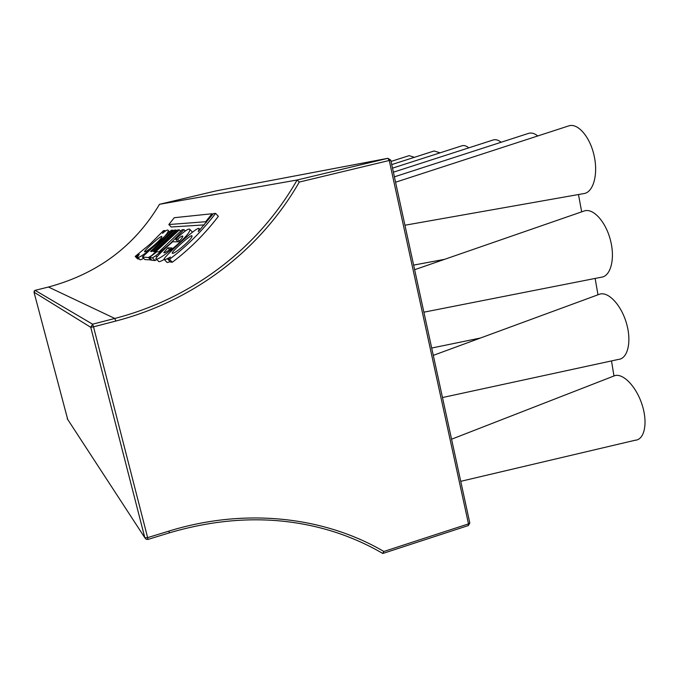 <?xml version="1.0" encoding="UTF-8"?>
<svg xmlns="http://www.w3.org/2000/svg" width="679" height="679" viewBox="0 0 679 679"><rect width="100%" height="100%" fill="white"/><g stroke="black" fill="none" stroke-linecap="round" stroke-linejoin="round"><path stroke-width="1.02" d="M147.937 539.432L169.309 532.862C225.309 516.371 278.517 515.505 328.976 530.248C348.098 535.935 365.981 543.641 382.642 553.385L383.856 551.475C324.197 516.583 245.357 507.519 169.079 531.046L169.232 532.794M67.722 419.486L34.001 292.174L35.104 290.349L48.438 287.03C97.411 273.849 134.434 246.282 159.489 204.328L216.27 190.841L387.896 158.317L297.105 180.003L299.303 182.057L390.756 160.125L387.896 158.317L389.254 160.516L468.493 523.882L468.238 525.588L383.024 553.402M48.438 287.03L35.096 290.349L92.599 324.197L90.748 327.295L93.515 326.828L92.599 324.197L114.793 318.451L48.447 287.03C97.428 273.849 134.45 246.273 159.523 204.294L297.105 180.003C258.869 247.122 193.362 298.157 114.793 318.451L115.753 321.057C194.746 300.602 260.634 249.405 299.303 182.057M212.001 213.749L174.265 217.704L168.825 224.528L205.678 221.736L212.001 213.749L212.705 214.496M168.825 224.528L171.201 226.998L204.286 224.885M205.678 221.736L206.348 222.44M155.72 255.822L170.454 243.328L183.967 229.629L182.176 229.714L158.954 251.884L156.807 251.765L149.355 257.613L152.419 257.867L155.72 255.822L156.798 256.925M149.355 257.613L151.952 260.269L155.058 260.566L156.9 259.582M183.967 229.629L185.274 230.996M172.644 241.8C162.833 250.449 157.239 256.025 155.873 258.521C155.236 264.055 192.276 234.331 189.738 229.315C188.804 228.093 184.068 231.386 175.547 239.195L177.55 239.178C180.792 236.555 182.541 235.562 182.812 236.199C182.838 237.022 181.48 238.898 178.747 241.817L172.644 241.8M167.857 247.835L171.948 247.962C166.89 251.782 164.165 253.343 163.775 252.639L167.857 247.835L169.657 249.694M177.55 239.178L179.417 241.104M175.547 239.195L178.076 241.817M191.979 231.641L192.395 232.167M164.123 259.531C160.422 261.559 158.563 262.136 158.555 261.279L156.221 258.894M151.638 259.947L144.941 259.599L142.429 257.035L148.438 257.536L151.663 255.533L179.366 229.858L177.652 229.943L154.863 251.671L153.446 251.595L176.09 230.02L174.418 230.096L151.943 251.519L150.568 251.442L172.899 230.173L171.278 230.249L142.378 256.985M176.09 230.02L176.854 230.818M179.366 229.858L180.75 231.284M172.899 230.173L173.646 230.953M139.28 254.413L137.345 256.985C136.742 261.755 170.268 234.578 168.095 230.317C167.874 229.426 166.007 230.427 162.476 233.33L165.031 230.563L163.529 230.631L150.008 244.185L135.18 256.424L136.487 256.535L139.28 254.413M144.703 251.782L144.534 251.612C144.466 250.203 162.179 234.272 161.814 236.615C162.688 238.422 146.486 252.503 144.703 251.782M135.18 256.424L137.599 258.894L138.923 259.022L136.487 256.535M165.031 230.563L165.489 231.03M143.719 258.351C141.079 259.751 139.772 260.125 139.798 259.488L137.616 257.273M215.574 213.376L213.384 213.605L198.251 231.624L199.202 228.874C199.634 223.815 164.386 256.45 163.97 259.191C163.987 260.159 166.16 259.429 170.48 257.018L167.688 259.149L169.504 259.302C187.056 246.044 202.418 230.733 215.574 213.376L218.358 216.321C205.185 233.635 189.848 248.938 172.347 262.23L170.505 262.052L167.688 259.149M172.449 253.318L172.186 253.08C172.033 251.213 192.267 233.084 191.996 236.029C193.082 238.312 174.783 254.158 172.449 253.318M170.073 261.602C167.84 262.595 166.737 262.748 166.754 262.052L164.352 259.599M169.504 259.302L172.347 262.23M611.507 360.914L613.969 375.988L611.507 360.914M595.135 278.432L597.978 294.796M394.397 176.837L528.551 133.373C531.436 132.49 534.517 133.356 537.793 135.953M392.504 168.146L461.966 145.781C464.063 145.136 466.329 145.824 468.782 147.852M391.036 161.432L409.148 155.635L414.343 157.324M613.969 375.92L614.945 375.606C623.483 373.204 636.596 387.038 642.224 405.134C647.995 423.212 644.43 439.839 635.204 440.23L460.735 481.326M598.505 294.61L599.854 294.109C608.588 291.478 621.455 305.338 626.573 323.645C631.826 341.936 627.676 358.868 618.348 359.437L442.479 397.538M583.702 211.152L584.483 210.88C593.378 208.012 605.965 221.974 610.557 240.587C615.293 259.166 610.582 276.489 601.17 277.244L423.883 312.187M578.483 194.525L581.674 211.856M395.568 182.218L568.798 125.87C577.837 122.755 590.102 136.903 594.167 155.907C598.377 174.885 593.132 192.666 583.677 193.608L404.939 225.233M393.387 172.194L493.226 139.959C495.67 139.212 498.301 139.976 501.127 142.259M391.724 164.59L434.119 150.976L440.051 152.843M147.835 539.364L147.632 537.624L144.848 537.768L67.221 418.705M34.001 292.174L90.748 327.295L144.848 537.768L146.18 539.296L147.903 539.44M387.955 158.3L216.397 190.816M469.783 522.864L468.493 523.882L383.856 551.475M169.079 531.046L147.632 537.624L93.515 326.828L115.753 321.057M152.419 257.867L155.058 260.566M148.438 257.536L151.027 260.184M35.096 290.349L34.12 291.104M468.357 525.546L469.809 522.966L390.756 160.134M216.27 190.841L159.523 204.294M189.738 229.307L192.386 232.065M142.412 257.018L144.924 259.582M168.095 230.317L169.699 231.98M199.21 228.874L200.008 229.714M431.691 348.03L480.477 338.015M451.56 439.211L614.945 375.606M433.295 355.363L599.854 294.109M414.631 269.716L584.483 210.88M413.63 265.099L444.652 259.319"/></g></svg>

